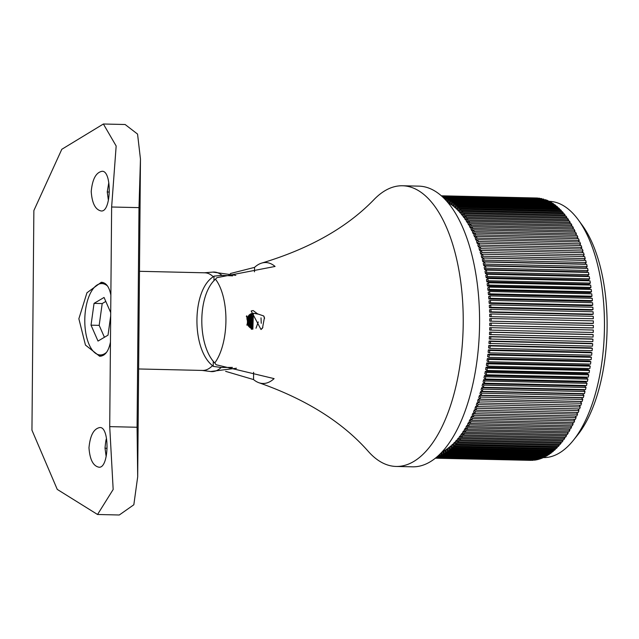 <?xml version="1.0" encoding="UTF-8"?>
<svg xmlns="http://www.w3.org/2000/svg" width="639" height="639" viewBox="0 0 639 639"><rect width="100%" height="100%" fill="white"/><g stroke="black" fill="none" stroke-linecap="round" stroke-linejoin="round"><path stroke-width="0.96" d="M138.631 368.967L202.587 370.436A48.828 22.205 -88.7 0 0 212.507 365.636C191.357 348.958 191.876 290.13 213.282 276.759A48.828 22.205 -88.7 0 0 204.823 272.805L139.486 271.303M201.684 370.372L210.574 371.515A49.794 22.645 -88.7 0 0 221.158 367.481L213.226 366.379L212.507 365.636M213.282 276.759L214.017 276.128L221.957 275.393A49.794 22.645 -88.7 0 0 212.851 272.094L235.815 275.369M107.48 285.968A35.696 16.231 -88.7 0 0 101.849 283.58A35.696 16.231 -88.7 0 0 101.345 283.58A35.696 16.231 -88.7 0 0 84.795 319.452A35.696 16.231 -88.7 0 0 100.211 354.949A35.696 16.231 -88.7 0 0 106.545 352.321M110.683 315.898L108.023 335.156L98.015 341.066L91.026 325.171L94.045 303.373L104.053 297.462L110.715 312.623M110.459 342.025C108.606 351.322 104.996 356.067 99.636 356.25L85.458 345.068L78.861 318.757L86.952 292.774L101.329 282.254C106.122 282.598 109.301 286.903 110.867 295.154M88.981 447.747C90.155 435.399 93.765 428.665 99.828 427.539C109.868 426.54 109.189 468.659 98.917 467.197C93.118 465.999 89.811 459.513 88.981 447.747M111.633 207.004L116.162 146.004L103.382 124.006L61.799 149.294L33.867 210.558L31.95 430.183L57.262 489.41L97.543 514.491L113.167 489.474L109.716 426.628L111.633 207.004L138.99 207.627L137.073 427.259L137.689 476.806L133.831 504.77L119.285 514.994L97.543 514.491M91.217 191.516C92.04 203.266 95.355 209.744 101.154 210.966C111.434 212.428 112.097 170.293 102.064 171.3C96.002 172.418 92.391 179.152 91.217 191.516M108.39 200.287L107.248 191.884L108.79 182.65M106.154 456.526L105.012 448.115C105.643 441.533 106.162 438.45 106.553 438.881M103.382 124.006L125.124 124.509L137.561 134.086L140.46 159.095L138.99 207.627M109.277 190.198L109.213 192.938M107.04 446.421L106.977 449.185M101.266 356.107A37.006 16.83 91.3 0 1 97.951 354.549M99.572 283.876A37.006 16.83 91.3 0 1 102.927 282.47M105.403 283.708A35.696 16.231 -88.7 0 0 104.564 283.644L101.849 283.58M100.211 354.949L102.935 355.012A35.696 16.231 -88.7 0 0 103.957 354.964M91.026 325.171L99.181 325.363L104.421 337.28M94.045 303.373L102.2 303.557L99.181 325.363M105.794 301.432L102.2 303.557M221.158 367.481L232.46 367.417M232.604 275.848L221.957 275.393M214.017 276.128L213.977 280.753M213.274 361.211L213.226 366.379M230.32 273.54L254.53 267.39A60.489 27.501 91.3 0 1 261.958 263.012A60.489 27.501 91.3 0 1 275.082 266.447L216.893 277.669L215.471 279.203A48.828 22.205 -88.7 0 1 214.744 362.992L216.126 364.749L274.107 378.623A60.489 27.501 91.3 0 1 259.21 382.833A60.489 27.501 91.3 0 1 253.547 379.566L225.623 371.347M261.958 263.012C309.811 248.587 347.233 227.372 374.222 199.36A140.38 63.828 91.3 0 1 402.562 185.765A140.38 63.828 91.3 0 1 463.155 327.567A140.38 63.828 91.3 0 1 396.124 466.446A140.38 63.828 91.3 0 1 368.439 451.565C342.76 422.347 306.353 399.431 259.21 382.833M261.016 329.524L251.191 310.985L253.172 310.554L257.573 313.869L263.691 315.954L264.442 317.455L262.509 328.119L261.016 329.524L262.869 327.416M441.365 195.806L537.511 198.026L441.381 195.822M441.437 195.869L539.588 198.218L441.557 195.973M441.693 196.093L541.656 198.569L441.908 196.285M442.132 196.485L543.717 199.088L442.428 196.764M442.731 197.044L545.762 199.759L443.594 197.411L443.554 197.834M442.851 197.155L443.594 197.411M445.631 198.242L444.544 197.778L546.72 200.127L547.799 200.59L445.631 198.242L445.463 199.783M447.643 199.232L446.573 198.689L548.741 201.029L549.812 201.573L447.643 199.232L447.324 201.852M449.64 200.374L448.578 199.743L550.754 202.084L551.808 202.715L449.64 200.374L449.233 203.33L450.191 203.346M451.613 201.668L450.567 200.958L552.735 203.298L553.789 204.009L451.613 201.668L451.158 204.592L452.132 204.616M453.562 203.114L452.532 202.323L554.7 204.672L555.738 205.462L453.562 203.114L453.059 206.006L454.049 206.03M455.487 204.712L454.465 203.841L556.641 206.189L557.663 207.06L455.487 204.712L454.944 207.571L455.942 207.595M457.38 206.461L456.374 205.51L558.55 207.859L559.556 208.809L457.38 206.461L456.789 209.28L457.804 209.304M459.241 208.354L458.259 207.332L560.427 209.672L561.417 210.702L459.241 208.354L458.61 211.134L459.641 211.158M461.07 210.399L460.104 209.288L562.272 211.637L563.247 212.739L461.07 210.399L460.392 213.122L461.446 213.146M462.868 212.579L461.917 211.397L564.085 213.738L565.036 214.92L462.868 212.579L462.141 215.255L463.211 215.279M464.617 214.896L463.69 213.642L565.858 215.99L566.793 217.244L464.617 214.896L463.858 217.524L464.952 217.548M466.334 217.356L465.424 216.03L567.592 218.37L568.502 219.696L466.334 217.356L465.527 219.92L466.646 219.944M468.004 219.944L467.117 218.546L569.285 220.886L570.172 222.284L468.004 219.944L467.165 222.452L468.307 222.476M469.633 222.66L468.77 221.198L570.939 223.538L571.801 225.008L469.633 222.66L468.754 225.104L469.929 225.136M471.207 225.511L470.376 223.977L572.544 226.318L573.383 227.851L471.207 225.511L470.296 227.891L471.502 227.915M472.74 228.482L471.933 226.885L574.102 229.225L574.908 230.823L472.74 228.482L471.79 230.791L473.036 230.823M474.226 231.574L473.443 229.912L575.611 232.253L576.394 233.914L474.226 231.574L473.235 233.81L474.529 233.842M475.656 234.777L474.897 233.051L577.065 235.4L577.824 237.117L475.656 234.777L474.633 236.941L475.967 236.973M477.029 238.091L476.303 236.31L578.471 238.659L579.198 240.44L477.029 238.091L475.975 240.184L477.365 240.216M478.347 241.518L477.652 239.681L579.821 242.021L580.516 243.866L478.347 241.518L477.261 243.531L478.707 243.563M479.609 245.049L478.946 243.155L581.115 245.504L581.778 247.397L479.609 245.049L478.499 246.981L480.009 247.013M480.816 248.683L480.177 246.734L582.353 249.082L582.984 251.023L480.816 248.683L479.673 250.528L481.255 250.56M481.958 252.405L481.359 250.408L583.527 252.756L584.126 254.753L481.958 252.405L480.792 254.162L482.453 254.202M585.212 258.563L483.036 256.223L481.846 257.892L584.014 260.233L585.212 258.563L584.645 256.519L482.469 254.178L483.036 256.223M586.227 262.469L484.058 260.129L482.836 261.702L585.012 264.051L586.227 262.469L585.691 260.377L483.523 258.036L484.058 260.129M587.185 266.455L485.017 264.107L483.771 265.592L585.947 267.941L587.185 266.455L586.682 264.322L484.514 261.974L485.017 264.107M588.072 270.513L485.904 268.172L484.642 269.562L586.81 271.902L588.072 270.513L587.608 268.34L485.44 265.992L485.904 268.172M588.902 274.642L486.726 272.302L485.448 273.596L587.616 275.936L588.902 274.642L588.471 272.43L486.295 270.089L486.726 272.302M589.653 278.844L487.485 276.495L486.183 277.693L588.351 280.042L589.653 278.844L589.262 276.599L487.094 274.251L487.485 276.495M590.34 283.101L488.172 280.753L486.854 281.855L589.03 284.203L590.34 283.101L589.989 280.825L487.813 278.476L488.172 280.753M590.963 287.414L488.795 285.074L487.461 286.072L589.629 288.413L590.963 287.414L590.644 285.106L488.468 282.765L488.795 285.074M591.514 291.783L489.338 289.435L487.996 290.338L590.164 292.678L591.514 291.783L591.227 289.451L489.059 287.103L489.338 289.435M591.994 296.192L489.817 293.852L488.46 294.643L590.636 296.991L591.994 296.192L591.746 293.836L489.578 291.496L489.817 293.852M592.401 300.642L490.225 298.301L488.859 298.996L591.035 301.336L592.401 300.642L592.193 298.269L490.017 295.921L490.225 298.301M592.736 305.13L490.56 302.79L489.186 303.373L591.363 305.722L592.736 305.13L592.561 302.734L490.393 300.394L490.56 302.79M593 309.643L490.824 307.303L489.442 307.79L591.618 310.131L593 309.643L592.864 307.239L490.696 304.891L490.824 307.303M593.192 314.188L491.016 311.84L489.634 312.223L591.802 314.564L593.192 314.188L593.096 311.768L490.928 309.42L491.016 311.84M593.311 318.741L489.746 316.672L593.311 318.741L593.256 316.313L491.087 313.973L491.135 316.401M593.351 323.318L489.793 321.137L591.962 323.478L593.351 323.318L593.343 320.882L491.167 318.534L491.183 320.97M593.327 327.895L489.77 325.61L591.938 327.951L593.327 327.895L593.351 325.451L491.183 323.11L491.159 325.547M593.232 332.472L489.674 330.083A128.175 58.277 91.3 0 0 489.73 327.639L593.296 330.036L593.232 332.472M593.296 330.036L491.119 327.687L491.056 330.131M593.056 337.049L489.498 334.548A128.175 58.277 91.3 0 0 489.602 332.112L591.77 334.453L593.16 334.612L593.056 337.049M593.16 334.612L490.992 332.264L490.888 334.708M592.816 341.617L489.266 339.013A128.175 58.277 91.3 0 0 489.402 336.577L591.57 338.918L592.952 339.181L592.816 341.617M592.952 339.181L490.784 336.841L490.64 339.269M592.497 346.162L488.955 343.455A128.175 58.277 91.3 0 0 489.131 341.034L591.299 343.375L592.673 343.742L592.497 346.162M592.673 343.742L490.504 341.402L490.329 343.822M592.113 350.699L489.937 348.351L488.571 347.88A128.175 58.277 91.3 0 0 488.787 345.467L590.963 347.808L592.329 348.287L592.113 350.699M592.329 348.287L490.153 345.939L489.937 348.351M591.65 355.196L489.482 352.856L488.124 352.281A128.175 58.277 91.3 0 0 488.38 349.884L590.548 352.225L591.906 352.8L591.65 355.196M591.906 352.8L489.73 350.46L489.482 352.856M591.123 359.669L488.947 357.329L487.605 356.642A128.175 58.277 91.3 0 0 487.9 354.27L590.069 356.61L591.41 357.289L591.123 359.669M591.41 357.289L489.242 354.949L488.947 357.329M590.524 364.11L488.348 361.762L487.022 360.979A128.175 58.277 91.3 0 0 487.349 358.615L589.517 360.963L590.851 361.746L590.524 364.11M590.851 361.746L488.675 359.406L488.348 361.762M589.853 368.495L487.677 366.155L486.367 365.268A128.175 58.277 91.3 0 0 486.734 362.928L588.902 365.276L590.212 366.163L589.853 368.495M590.212 366.163L488.044 363.823L487.677 366.155M589.11 372.841L486.942 370.5L485.648 369.51A128.175 58.277 91.3 0 0 486.047 367.201L588.215 369.542L589.517 370.532L589.11 372.841M589.517 370.532L487.341 368.192L486.942 370.5M588.311 377.138L486.135 374.789L484.857 373.703A128.175 58.277 91.3 0 0 485.297 371.419L587.465 373.767L588.743 374.853L588.311 377.138M588.743 374.853L486.575 372.513L486.135 374.789M587.433 381.371L485.265 379.023L484.003 377.833A128.175 58.277 91.3 0 0 484.482 375.588L586.65 377.929L587.912 379.119L587.433 381.371M587.912 379.119L485.736 376.778L485.265 379.023M586.498 385.541L484.33 383.192L483.092 381.906A128.175 58.277 91.3 0 0 483.595 379.694L585.771 382.034L587.009 383.32L586.498 385.541M587.009 383.32L484.833 380.98L484.33 383.192M585.5 389.638L483.324 387.298L482.11 385.908A128.175 58.277 91.3 0 0 482.653 383.735L584.821 386.076L586.035 387.458L585.5 389.638M586.035 387.458L483.867 385.117L483.324 387.298M584.429 393.664L482.261 391.324L481.071 389.846A128.175 58.277 91.3 0 0 481.646 387.705L583.814 390.054L585.005 391.531L584.429 393.664M585.005 391.531L482.836 389.183L482.261 391.324M583.303 397.61L481.135 395.269L479.969 393.704A128.175 58.277 91.3 0 0 480.576 391.603L582.744 393.951L583.91 395.517L583.303 397.61M583.91 395.517L481.742 393.177L481.135 395.269M582.113 401.476L479.945 399.135L478.811 397.474A128.175 58.277 91.3 0 0 479.45 395.429L581.618 397.77L582.76 399.431L582.113 401.476M582.76 399.431L480.584 397.083L479.945 399.135M580.867 405.254L478.699 402.913L477.589 401.164A128.175 58.277 91.3 0 0 478.26 399.159L580.436 401.508L581.538 403.257L580.867 405.254M581.538 403.257L479.37 400.909L478.699 402.913M579.23 405.214L580.268 406.987L579.565 408.936L477.397 406.596L476.319 404.759A128.175 58.277 91.3 0 0 477.021 402.81L478.659 402.85M580.268 406.987L478.1 404.647L477.397 406.596M577.999 408.904L578.934 410.629L578.207 412.53L476.031 410.182L474.985 408.265A128.175 58.277 91.3 0 0 475.72 406.364L477.277 406.404M578.934 410.629L476.766 408.281L476.031 410.182M576.705 412.49L577.552 414.168L576.793 416.013L474.617 413.673L473.603 411.668A128.175 58.277 91.3 0 0 474.37 409.823L475.855 409.855M577.552 414.168L475.384 411.828L474.617 413.673M575.348 415.981L576.114 417.602L575.324 419.392L473.156 417.051L472.173 414.967A128.175 58.277 91.3 0 0 472.964 413.177L474.386 413.209M576.114 417.602L473.938 415.262L473.156 417.051M573.934 419.36L574.621 420.933L573.806 422.667L471.638 420.318L470.687 418.162A128.175 58.277 91.3 0 0 471.502 416.436L472.876 416.46M574.621 420.933L472.453 418.593L471.638 420.318M572.464 422.635L573.079 424.152L572.24 425.822L470.064 423.473L469.162 421.245A128.175 58.277 91.3 0 0 470 419.575L471.318 419.607M573.079 424.152L470.911 421.804L470.064 423.473M570.939 425.79L571.49 427.251L570.627 428.857L468.451 426.517L467.58 424.208A128.175 58.277 91.3 0 0 468.451 422.603L469.729 422.635M571.49 427.251L469.322 424.911L468.451 426.517M569.357 428.825L569.852 430.239L568.966 431.772L466.797 429.432L465.959 427.06A128.175 58.277 91.3 0 0 466.853 425.518L468.091 425.55M569.852 430.239L467.684 427.89L466.797 429.432M567.736 431.748L568.175 433.09L567.264 434.568L465.096 432.22L464.297 429.783A128.175 58.277 91.3 0 0 465.208 428.314L466.414 428.338M568.175 433.09L466.007 430.75L465.096 432.22M566.066 434.536L566.458 435.83L565.523 437.228L463.347 434.887L462.596 432.387A128.175 58.277 91.3 0 0 463.531 430.982L464.697 431.005M566.458 435.83L464.281 433.482L463.347 434.887M564.349 437.204L564.692 438.426L563.742 439.76L461.566 437.419L460.855 434.855A128.175 58.277 91.3 0 0 461.813 433.522L462.948 433.554M564.692 438.426L462.524 436.086L461.566 437.419M562.592 439.736L562.895 440.894L561.921 442.156L459.753 439.816L459.082 437.196A128.175 58.277 91.3 0 0 460.056 435.934L461.166 435.966M562.895 440.894L460.719 438.554L459.753 439.816M560.802 442.132L561.058 443.234L560.068 444.417L457.899 442.076L457.268 439.4A128.175 58.277 91.3 0 0 458.259 438.218L459.345 438.242M561.058 443.234L458.89 440.886L457.899 442.076M558.965 444.393L559.189 445.423L558.182 446.541L456.014 444.193L455.423 441.469A128.175 58.277 91.3 0 0 456.438 440.359L457.5 440.383M559.189 445.423L457.021 443.083L456.014 444.193M557.104 446.509L557.288 447.476L556.265 448.514L454.097 446.174L453.554 443.402A128.175 58.277 91.3 0 0 454.577 442.364L455.623 442.388M557.288 447.476L455.12 445.135L454.097 446.174M555.203 448.49L555.363 449.385L554.325 450.343L452.156 448.003L451.661 445.191A128.175 58.277 91.3 0 0 452.7 444.233L453.722 444.257M555.363 449.385L453.195 447.044L452.156 448.003M553.278 450.319L553.406 451.15L552.352 452.029L450.183 449.688L449.736 446.829A128.175 58.277 91.3 0 0 450.791 445.95L451.797 445.974M553.406 451.15L451.238 448.81L450.183 449.688M551.321 452.005L551.425 452.763L550.363 453.562L448.195 451.214L447.795 448.33A128.175 58.277 91.3 0 0 448.858 447.532L449.848 447.556M551.425 452.763L449.257 450.423L448.195 451.214M549.34 453.538L549.428 454.225L548.35 454.944L446.182 452.604L445.83 449.68A128.175 58.277 91.3 0 0 446.901 448.961L447.883 448.985M549.428 454.225L447.26 451.885L446.182 452.604M547.343 454.92L547.407 455.535L546.321 456.174L444.153 453.826L443.841 450.878A128.175 58.277 91.3 0 0 444.928 450.239L445.902 450.263M547.407 455.535L445.239 453.195L444.153 453.826M545.323 456.15L545.371 456.693L544.276 457.244L442.108 454.904L441.869 452.116M545.371 456.693L443.202 454.353L442.108 454.904M543.286 457.22L542.223 458.163L440.055 455.823L439.928 454.113M543.318 457.692L441.15 455.351L440.055 455.823M541.233 458.139L540.155 458.922L437.987 456.581L437.947 455.982M541.257 458.538L439.089 456.198L437.987 456.581M539.172 458.906L538.078 459.529L436.557 457.197M539.188 459.225L436.892 456.917M537.103 459.505L535.993 459.968L435.99 457.676M537.103 459.753L436.269 457.444M535.019 459.952L435.59 458.003M535.027 460.128L435.782 457.851M532.942 460.232L435.383 458.171M532.942 460.336L435.471 458.099M530.857 460.36L435.351 458.195M578.399 219.976L582.297 225.311A122.073 55.505 91.3 0 1 577.48 435.183L573.343 440.335A128.175 58.277 -88.7 0 0 604.454 326.809A128.175 58.277 -88.7 0 0 578.399 219.976A128.175 58.277 -88.7 0 0 549.356 201.341M547.751 201.005L547.799 200.59M444.544 197.778L444.448 198.721M447.635 202.22L448.235 202.236M549.756 202.068L549.812 201.573M446.573 198.689L446.326 200.718M551.737 203.282L551.808 202.715M448.578 199.743L448.171 202.699A128.175 58.277 91.3 0 1 449.233 203.33M553.686 204.648L553.789 204.009M450.567 200.958L450.112 203.881A128.175 58.277 91.3 0 1 451.158 204.592M555.611 206.165L555.738 205.462M452.532 202.323L452.029 205.215A128.175 58.277 91.3 0 1 453.059 206.006M557.512 207.835L557.663 207.06M454.465 203.841L453.922 206.701A128.175 58.277 91.3 0 1 454.944 207.571M559.373 209.648L559.556 208.809M456.374 205.51L455.783 208.33A128.175 58.277 91.3 0 1 456.789 209.28M561.21 211.613L561.417 210.702M458.259 207.332L457.62 210.103A128.175 58.277 91.3 0 1 458.61 211.134M562.999 213.714L563.247 212.739M460.104 209.288L459.425 212.02A128.175 58.277 91.3 0 1 460.392 213.122M564.756 215.958L565.036 214.92M461.917 211.397L461.19 214.073A128.175 58.277 91.3 0 1 462.141 215.255M566.466 218.346L566.793 217.244M463.69 213.642L462.924 216.27A128.175 58.277 91.3 0 1 463.858 217.524M568.135 220.862L568.502 219.696M465.424 216.03L464.625 218.594A128.175 58.277 91.3 0 1 465.527 219.92M569.764 223.514L570.172 222.284M467.117 218.546L466.278 221.054A128.175 58.277 91.3 0 1 467.165 222.452M571.338 226.294L571.801 225.008M468.77 221.198L467.892 223.642A128.175 58.277 91.3 0 1 468.754 225.104M572.864 229.193L573.383 227.851M470.376 223.977L469.457 226.358A128.175 58.277 91.3 0 1 470.296 227.891M574.333 232.221L574.908 230.823M471.933 226.885L470.983 229.193A128.175 58.277 91.3 0 1 471.79 230.791M575.755 235.368L576.394 233.914M473.443 229.912L472.453 232.149A128.175 58.277 91.3 0 1 473.235 233.81M577.113 238.627L577.824 237.117M474.897 233.051L473.874 235.216A128.175 58.277 91.3 0 1 474.633 236.941M578.415 241.989L579.198 240.44M476.303 236.31L475.248 238.403A128.175 58.277 91.3 0 1 475.975 240.184M579.653 245.464L580.516 243.866M477.652 239.681L476.566 241.694A128.175 58.277 91.3 0 1 477.261 243.531M580.827 249.042L581.778 247.397M478.946 243.155L477.828 245.088A128.175 58.277 91.3 0 1 478.499 246.981M581.937 252.717L582.984 251.023M480.177 246.734L479.034 248.579A128.175 58.277 91.3 0 1 479.673 250.528M582.976 256.487L584.126 254.753M481.359 250.408L480.185 252.165A128.175 58.277 91.3 0 1 480.792 254.162M482.469 254.178L481.279 255.848A128.175 58.277 91.3 0 1 481.846 257.892M483.523 258.036L482.301 259.618A128.175 58.277 91.3 0 1 482.836 261.702M484.514 261.974L483.268 263.46A128.175 58.277 91.3 0 1 483.771 265.592M485.44 265.992L484.178 267.39A128.175 58.277 91.3 0 1 484.642 269.562M486.295 270.089L485.017 271.383A128.175 58.277 91.3 0 1 485.448 273.596M487.094 274.251L485.792 275.449A128.175 58.277 91.3 0 1 486.183 277.693M487.813 278.476L486.495 279.578A128.175 58.277 91.3 0 1 486.854 281.855M488.468 282.765L487.142 283.764A128.175 58.277 91.3 0 1 487.461 286.072M489.059 287.103L487.709 288.005A128.175 58.277 91.3 0 1 487.996 290.338M489.578 291.496L488.22 292.287A128.175 58.277 91.3 0 1 488.46 294.643M490.017 295.921L488.651 296.616A128.175 58.277 91.3 0 1 488.859 298.996M490.393 300.394L489.019 300.985A128.175 58.277 91.3 0 1 489.186 303.373M490.696 304.891L489.314 305.378A128.175 58.277 91.3 0 1 489.442 307.79M490.928 309.42L489.538 309.803A128.175 58.277 91.3 0 1 489.634 312.223M491.087 313.973L489.698 314.244A128.175 58.277 91.3 0 1 489.746 316.672M491.167 318.534L489.778 318.701A128.175 58.277 91.3 0 1 489.793 321.137M491.183 323.11L489.793 323.166A128.175 58.277 91.3 0 1 489.786 324.173A128.175 58.277 91.3 0 1 489.77 325.61M491.119 327.687L489.73 327.639M490.992 332.264L489.602 332.112M490.784 336.841L489.402 336.577M490.504 341.402L489.131 341.034M490.153 345.939L488.787 345.467M489.73 350.46L488.38 349.884M489.242 354.949L487.9 354.27M488.675 359.406L487.349 358.615M488.044 363.823L486.734 362.928M487.341 368.192L486.047 367.201M486.575 372.513L485.297 371.419M485.736 376.778L484.482 375.588M484.833 380.98L483.595 379.694M483.867 385.117L482.653 383.735M482.836 389.183L481.646 387.705M481.742 393.177L480.576 391.603M480.584 397.083L479.45 395.429M479.37 400.909L478.26 399.159M478.1 404.647L477.021 402.81M476.766 408.281L475.72 406.364M475.384 411.828L474.37 409.823M473.938 415.262L472.964 413.177M472.453 418.593L471.502 416.436M470.911 421.804L470 419.575M469.322 424.911L468.451 422.603M467.684 427.89L466.853 425.518M466.007 430.75L465.208 428.314M464.281 433.482L463.531 430.982M462.524 436.086L461.813 433.522M460.719 438.554L460.056 435.934M458.89 440.886L458.259 438.218M457.021 443.083L456.438 440.359M455.12 445.135L454.577 442.364M453.195 447.044L452.7 444.233M451.238 448.81L450.791 445.95M449.257 450.423L448.858 447.532M447.26 451.885L446.901 448.961M445.239 453.195L444.928 450.239M443.202 454.353L442.939 451.374L443.897 451.398M442.939 451.374A128.175 58.277 91.3 0 1 442.212 451.749M441.15 455.351L440.982 453.043M439.089 456.198L439.017 454.992M543.318 457.612A128.175 58.277 -88.7 0 0 573.343 440.335M396.124 466.446L412.474 466.821A140.38 63.828 -88.7 0 0 479.506 327.943A140.38 63.828 -88.7 0 0 418.912 186.141L402.562 185.765M214.744 362.992C197.155 344.581 197.587 294.859 215.471 279.203M254.53 267.39L254.49 271.823M253.611 372.321L253.547 379.566M258.044 314.092L253.379 313.278L252.86 329.197M252.788 329.197L253.316 313.278L257.573 313.869M252.133 313.382L252.022 329.181M251.982 329.189L251.343 329.261M252.812 328.981L252.101 313.382M251.311 313.597L252.006 328.758M251.966 328.75L251.279 313.613M250.488 313.949L251.119 328.43M251.079 328.406L250.456 313.973M249.681 314.452L250.264 327.935M250.224 327.911L249.649 314.476M248.875 315.147L249.394 327.272M249.362 327.24L248.843 315.179M248.084 316.097L248.515 326.353M248.483 326.305L248.052 316.145M247.277 317.423L248.204 322.959A7.948 7.077 87.4 0 1 247.66 325.075M246.846 318.693A7.948 7.077 -92.6 0 1 246.83 325.115M246.406 316.241L248.22 320.906A7.948 7.077 87.4 0 0 246.342 316.385M248.18 320.035L246.678 315.826M247.836 325.379L248.204 322.959M264.554 318.557L263.691 315.954M258.268 321.968L255.999 328.23M252.916 323.725L252.685 318.238M261.255 323.318L261.016 317.855M137.073 427.259L109.716 426.628M107.248 191.884L109.213 192.139M106.977 448.37L105.012 448.115M203.921 272.821L212.851 272.094M140.46 159.095L137.689 476.806M236.478 368.224L210.574 371.515"/></g></svg>
